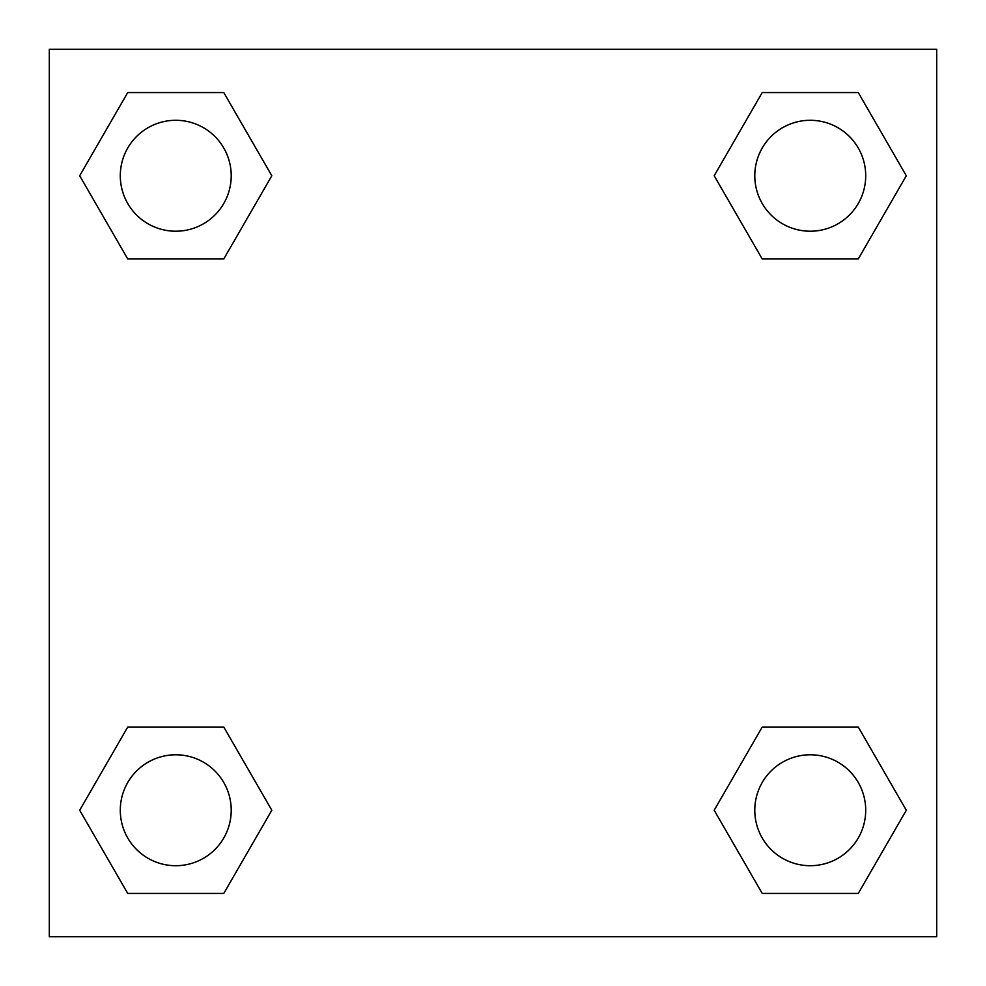 <?xml version="1.0" encoding="UTF-8"?>
<svg xmlns="http://www.w3.org/2000/svg" width="986" height="986" viewBox="0 0 986 986"><rect width="100%" height="100%" fill="white"/><g stroke="black" fill="none" stroke-linecap="round" stroke-linejoin="round"><path stroke-width="1.48" d="M858.276 258.948L762.215 258.948L858.276 258.948L906.307 175.754L858.276 258.948L762.215 258.948L714.184 175.754L762.215 92.561L714.184 175.754M127.724 92.561L223.785 92.561L127.724 92.561L223.785 92.561L271.816 175.754L223.785 258.948L127.724 258.948L223.785 258.948L127.724 258.948L79.693 175.754L127.724 92.561L79.693 175.754M127.724 727.052L223.785 727.052L127.724 727.052L79.693 810.245L127.724 727.052L223.785 727.052L271.816 810.245L223.785 893.439L127.724 893.439L223.785 893.439L127.724 893.439L79.693 810.245M785.904 727.052L762.215 727.052L785.904 727.052L762.215 727.052L714.184 810.245L762.215 727.052L858.276 727.052L762.215 727.052L858.276 727.052L906.307 810.245L858.276 893.439L762.215 893.439L858.276 893.439L762.215 893.439L714.184 810.245M936.7 49.3L49.3 49.3L49.3 936.7L936.7 936.7L936.7 49.3M762.215 92.561L858.276 92.561L762.215 92.561L858.276 92.561L906.307 175.754M865.708 810.245A55.462 55.462 0 0 0 782.514 762.215A55.462 55.462 0 0 0 782.514 858.276A55.462 55.462 0 0 0 865.708 810.245M231.217 810.245A55.462 55.462 0 0 0 148.023 762.215A55.462 55.462 0 0 0 148.023 858.276A55.462 55.462 0 0 0 231.217 810.245M865.708 175.754A55.462 55.462 0 0 0 782.514 127.724A55.462 55.462 0 0 0 782.514 223.785A55.462 55.462 0 0 0 865.708 175.754M231.217 175.754A55.462 55.462 0 0 0 148.023 127.724A55.462 55.462 0 0 0 148.023 223.785A55.462 55.462 0 0 0 231.217 175.754M200.096 727.052L223.785 727.052M785.904 258.948L762.215 258.948M223.785 258.948L200.096 258.948"/></g></svg>
